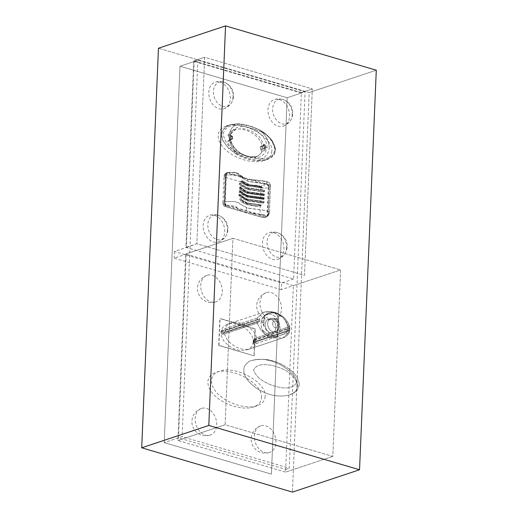 <?xml version="1.0" encoding="UTF-8"?>
<svg xmlns="http://www.w3.org/2000/svg" width="518" height="518" viewBox="0 0 518 518"><rect width="100%" height="100%" fill="white"/><g stroke="black" fill="none" stroke-linecap="round" stroke-linejoin="round"><path stroke-width="0.39" stroke-dasharray="2.59 1.94" d="M275.155 312.891C280.108 314.497 283.864 317.592 286.428 322.196C289.575 326.741 289.426 330.309 285.975 332.912C287.904 330.4 288.053 326.826 286.428 322.196C289.575 326.741 289.426 330.309 285.975 332.912L277.745 336.629L274.3 336.299C269.878 334.537 266.524 331.28 264.232 326.521C261.078 321.976 261.227 318.402 264.679 315.805L263.701 325.09L264.232 326.521C261.078 321.976 261.227 318.402 264.679 315.805C267.405 312.684 270.895 311.713 275.155 312.891C280.108 314.497 283.864 317.592 286.428 322.196C288.053 326.826 287.904 330.4 285.975 332.912L277.745 336.629L274.3 336.299C269.878 334.537 266.524 331.28 264.232 326.521L263.701 325.09C261.933 321.322 264.659 315.579 265.553 315.572L269.211 313.481L272.209 312.911L274.585 313.118C277.247 314.562 278.671 317.605 278.852 322.241C280.575 326.845 280.4 330.892 278.341 334.382A12.257 9.065 -108.4 0 1 274.43 337.581A12.257 9.065 -108.4 0 1 262.263 329.655C260.541 325.051 260.709 321.005 262.768 317.508A12.257 9.065 -108.4 0 1 266.686 314.316A12.257 9.065 -108.4 0 1 278.852 322.235C280.575 326.845 280.4 330.892 278.341 334.382A12.257 9.065 -108.4 0 1 274.43 337.581A12.257 9.065 -108.4 0 1 262.263 329.655L265.494 332.815L268.324 334.473L273.077 336.266L276.618 336.849L273.077 336.266L268.324 334.473L265.494 332.815L262.263 329.655C260.541 325.051 260.709 321.005 262.768 317.508A12.257 9.065 -108.4 0 1 266.686 314.316A12.257 9.065 -108.4 0 1 278.852 322.235C278.671 317.605 277.247 314.562 274.585 313.118L271.626 312.963L266.686 314.316L268.874 313.591L265.676 315.074L262.775 317.515L265.676 315.074L268.816 313.61L265.553 315.572C264.659 315.579 261.933 321.322 263.694 325.09L264.679 315.805C267.405 312.684 270.895 311.713 275.155 312.891A12.257 7.336 106.4 0 1 274.585 313.118A12.257 7.336 106.4 0 0 275.155 312.891M278.347 334.382L277.098 336.596L274.43 337.581L277.098 336.596L278.347 334.382M222.274 291.725A14.012 10.36 71.6 0 0 207.083 275.265A14.012 10.36 71.6 0 0 201.677 291.828A14.012 10.36 71.6 0 0 215.935 301.852A14.012 10.36 71.6 0 0 222.274 291.725M216.692 424.909A14.012 10.36 71.6 0 0 201.502 408.449A14.012 10.36 71.6 0 0 196.095 425.013A14.012 10.36 71.6 0 0 210.353 435.036A14.012 10.36 71.6 0 0 216.692 424.909M281.494 309.129A14.012 10.36 71.6 0 0 266.304 292.67A14.012 10.36 71.6 0 0 260.897 309.24A14.012 10.36 71.6 0 0 275.149 319.256A14.012 10.36 71.6 0 0 281.494 309.129M275.913 442.314A14.012 10.36 71.6 0 0 260.716 425.854A14.012 10.36 71.6 0 0 255.309 442.424A14.012 10.36 71.6 0 0 269.567 452.441A14.012 10.36 71.6 0 0 275.913 442.314M194.192 61.506L301.392 93.02L287.179 97.753L305.07 91.796L197.87 60.282L179.979 66.239L164.206 442.612L271.4 474.125L287.179 97.753L179.979 66.239L164.206 442.612L271.4 474.125L287.179 97.753L179.979 66.239L194.192 61.506L186.396 247.507L174.424 251.495L281.617 283.003L281.339 289.666L340.611 269.93L332.796 456.39L225.129 424.741L232.938 238.286L340.611 269.93L332.796 456.39L225.129 424.741L232.938 238.286L340.611 269.93L293.376 285.658L285.56 472.118L177.894 440.468L185.709 254.008L293.376 285.658M332.796 456.39L285.56 472.118L177.894 440.468L185.709 254.008L186.182 254.144L178.477 437.859L285.677 469.373L285.56 472.118L332.796 456.39M225.129 424.741L177.894 440.468L225.129 424.741M232.938 238.286L185.709 254.008L232.938 238.286M261.538 397.643C263.209 383.611 231.682 366.239 215.818 372.448C205.432 375.809 205.212 386.92 215.352 396.147C225.336 405.419 243.195 410.509 253.431 407.012C258.534 405.212 261.24 402.091 261.538 397.643M275.939 327.531A7.006 5.18 -108.4 0 1 272.772 332.595A7.006 5.18 -108.4 0 1 265.643 327.583A7.006 5.18 -108.4 0 1 268.343 319.302A7.006 5.18 -108.4 0 1 275.939 327.531A7.006 5.18 -108.4 0 1 272.772 332.595A7.006 5.18 -108.4 0 1 265.643 327.583A7.006 5.18 -108.4 0 1 268.343 319.302A7.006 5.18 -108.4 0 1 275.939 327.531M253.16 341.861C252.881 345.804 250.751 348.491 246.775 349.928C238.39 351.696 230.84 348.854 224.132 341.401C219.069 333.404 220.105 327.7 227.247 324.3C237.302 320.383 254.157 331.805 253.16 341.861M218.732 345.273L219.852 318.551M255.063 328.936L253.975 355.808L218.952 345.292L220.072 318.654L255.063 328.936M254.157 355.685L255.277 328.962M218.9 345.493L253.975 355.808M223.601 334.168A1.399 1.036 73.2 0 1 223.88 332.945L223.996 330.419L257.524 319.347L258.709 319.574L222.326 331.332L222.274 332.899L258.65 321.095L257.446 321.924L223.88 332.945L222.254 333.223L222.274 332.899A0.699 0.324 -101.2 0 1 222.254 333.223A1.399 1.023 111.4 0 0 221.834 334.142L223.601 334.168L257.2 323.154C258.624 322.779 259.486 322.021 259.783 320.882L259.842 319.567C259.641 318.305 258.812 317.78 257.349 317.987L223.815 329.066L221.982 330.141L221.322 331.429L221.283 333.029L221.834 334.142M253.626 341.375L253.606 340.753L253.865 341.589L253.626 341.356L254.707 340.812L254.811 342.269L288.377 331.028L289.42 329.953L253.509 342.191L253.613 340.624L289.484 328.431L288.481 328.257L254.953 339.555L253.613 340.624A0.699 0.641 -124.1 0 1 253.82 340.106L253.6 340.727M257.2 323.141C261.26 332.006 266.42 336.888 272.688 337.794C266.42 336.888 261.26 332.006 257.2 323.141A1.399 1.036 72.1 0 1 257.446 321.924A1.399 1.036 72.1 0 0 257.2 323.154C258.624 322.779 259.486 322.021 259.783 320.882A1.399 0.324 -5 0 0 258.65 321.095L258.709 319.574A1.399 0.492 9.9 0 1 259.842 319.567A1.399 0.492 9.9 0 0 258.709 319.574L225.188 330.62L224.922 328.677C225.867 326.003 227.842 324.145 230.86 323.096C239.776 319.703 254.739 328.263 256.494 337.749L288.934 326.826L289.827 326.703L289.743 329.675L289.808 328.224L288.481 328.257L256.034 339.173L255.782 339.737L289.484 328.431L289.42 329.953A1.399 0.544 -171.5 0 0 289.743 329.675L289.743 329.675A1.399 0.544 -171.5 0 1 289.42 329.953L255.704 341.258L255.879 341.945L288.377 331.028L289.42 329.953L289.646 328.101L289.517 331.889L288.668 332.679L255.063 343.926A1.399 1.062 73.5 0 0 254.811 342.269L253.645 342.715A0.699 0.622 -134.6 0 1 253.509 342.191L253.645 342.715A1.399 1.185 92.8 0 1 253.606 344.146L253.224 342.774L253.962 338.934L255.4 338.144L288.934 326.826L289.827 326.703L289.517 331.889L288.668 332.679L256.164 343.589C255.147 346.037 253.218 347.753 250.388 348.731C241.382 352.162 226.256 343.389 224.702 333.832L225.11 332.135L258.65 321.095A1.399 0.324 -5 0 1 259.783 320.882L259.842 319.567C259.641 318.305 258.812 317.78 257.349 317.987A1.399 1.042 72 0 0 257.524 319.347L258.709 319.574L258.65 321.095L257.446 321.924L224.961 332.614M253.865 341.615L253.509 342.301L253.878 341.66L253.457 341.867M253.82 340.106A1.399 0.971 52.4 0 0 253.962 338.934M254.707 340.812L254.953 339.555A1.399 1.036 69.8 0 0 255.4 338.144M255.063 343.926L253.606 344.146M250.388 348.731L282.854 337.917L272.688 337.794L274.3 336.299L272.688 337.794L282.822 337.93C286.415 336.551 288.649 334.537 289.517 331.889L289.743 329.675A1.399 0.544 -171.5 0 0 289.601 329.377A1.399 0.544 -171.5 0 1 289.743 329.675L289.517 331.889C288.649 334.537 286.415 336.551 282.822 337.93L288.668 332.679A1.399 1.042 71.9 0 0 288.377 331.028A1.399 1.042 71.9 0 1 288.668 332.679L282.854 337.917L246.775 349.928M222.073 332.912L221.749 332.109L222.332 330.957A0.699 0.343 -94 0 1 222.326 331.332L222.125 331.358M221.982 330.141A1.399 0.647 49.4 0 0 222.332 330.957L223.996 330.419A1.399 1.023 70.2 0 1 223.815 329.066M255.109 328.736L220.033 318.428M178.477 437.859L164.206 442.612L182.096 436.655L289.297 468.168L305.07 91.796M285.677 469.373L289.297 468.168M197.87 60.282L182.096 436.655M309.194 92.547L376.288 70.208L309.194 92.547L158.456 48.239L309.194 92.547L292.45 492.1L309.194 92.547M224.728 231.811A14.012 10.36 71.6 0 0 209.531 215.352A14.012 10.36 71.6 0 0 204.124 231.915A14.012 10.36 71.6 0 0 218.382 241.938A14.012 10.36 71.6 0 0 224.728 231.811M230.309 98.627A14.012 10.36 71.6 0 0 215.119 82.168A14.012 10.36 71.6 0 0 209.712 98.731A14.012 10.36 71.6 0 0 223.964 108.754A14.012 10.36 71.6 0 0 230.309 98.627M283.942 249.216A14.012 10.36 71.6 0 0 268.751 232.757A14.012 10.36 71.6 0 0 263.345 249.326A14.012 10.36 71.6 0 0 277.603 259.343A14.012 10.36 71.6 0 0 283.942 249.216M289.523 116.032A14.012 10.36 71.6 0 0 274.333 99.573A14.012 10.36 71.6 0 0 268.926 116.142A14.012 10.36 71.6 0 0 283.184 126.159A14.012 10.36 71.6 0 0 289.523 116.032M230.134 139.692L230.665 139.446L230.283 140.533L229.72 140.825L230.329 139.659L228.36 140.346L227.758 141.518C229.869 151.541 246.147 160.496 255.678 156.876C258.735 155.821 260.781 153.982 261.817 151.353L260.166 148.569L260.217 147.028L260.645 146.4L263.5 145.772A1.049 0.777 75.1 0 0 264.005 144.613L262.024 145.215C259.919 135.185 243.635 126.217 234.104 129.837C231.034 130.899 228.988 132.744 227.952 135.379L229.61 138.164L229.565 139.698L229.131 140.326L228.198 140.372L231.222 139.62L232.653 138.487L232.129 138.241L232.103 139.167A0.699 0.647 55.1 0 0 232.653 138.487L232.692 136.92A0.699 0.622 44.8 0 0 232.187 136.13L232.692 136.92L229.61 138.164M260.217 147.028L263.39 145.778L261.415 146.387L262.024 145.215M262.529 145.804L264.154 145.422A0.699 0.324 79.4 0 0 263.94 145.992L264.931 146.108A0.699 0.641 -76.7 0 0 264.206 145.422A0.699 0.324 79.4 0 0 264.154 145.422A0.699 0.699 0 0 1 264.445 145.428L264.834 145.519A0.699 0.647 -76.7 0 0 264.607 145.513L262.62 145.791M301.392 93.02L301.411 92.56L193.738 60.91L185.923 247.371L293.596 279.021L301.411 92.56L193.738 60.91L185.923 247.371L196.84 243.738L304.506 275.382L312.322 88.928L204.655 57.278L196.84 243.738L304.506 275.382L312.322 88.928L204.655 57.278L196.84 243.738L186.396 247.507M271.808 151.269C271.503 155.717 268.803 158.838 263.694 160.638C253.457 164.141 235.606 159.045 225.615 149.773C215.475 140.553 215.695 129.442 226.081 126.075C241.945 119.865 273.472 137.238 271.808 151.269M260.004 214.64L224.747 204.455L225.706 177.506L260.962 187.697L260.004 214.64L262.568 215.339L262.781 217.385L261.752 217.366L259.829 214.763M225.706 177.506L224.255 176.437A3.153 2.862 136.8 0 1 227.396 173.277C226.211 174.21 225.706 175.576 225.887 177.383M260.962 187.697C261.376 186.059 262.445 184.861 264.174 184.091L263.714 188.04L261.124 187.917M224.255 176.437A5.251 1.619 2.4 0 1 224.035 175.939A5.251 1.619 2.4 0 1 225.246 174.98A3.153 2.331 -108.4 0 1 226.67 172.701A3.153 2.331 -108.4 0 1 227.791 172.695A2.104 0.647 -177.6 0 0 227.396 173.277L264.174 184.091A2.104 0.647 -177.6 0 0 266.012 183.929L266.116 183.896C267.929 184.376 269.023 185.509 269.399 187.276L268.311 187.639A5.251 1.619 2.4 0 1 263.714 188.04M266.012 183.929A3.153 2.331 -108.4 0 1 268.311 187.639L267.165 214.938L268.253 214.581L267.081 216.576L264.62 217.223A2.104 0.647 2.4 0 1 262.781 217.385L226.003 206.572A3.153 2.862 136.8 0 1 223.109 203.742L224.585 204.228M267.495 214.834L268.253 214.581L269.399 212.691C270.007 212.885 267.618 216.634 267.223 216.453L267.223 216.453C268.266 215.773 268.991 214.517 269.392 212.691L268.298 214.238L269.418 187.6L268.641 187.529L267.495 214.834A3.153 2.331 -108.4 0 1 266.071 217.107A3.153 2.331 -108.4 0 1 265.753 217.184L252.253 213.384L245.869 210.709L239.245 209.557L226.878 205.924L226.094 205.588L225.194 201.916L224.1 202.279A5.251 1.619 -177.6 0 0 222.889 203.244A5.251 1.619 -177.6 0 0 223.109 203.742M224.747 204.455L225.33 206.656L226.003 206.572A2.104 0.647 2.4 0 1 226.398 205.989A3.153 2.331 -108.4 0 1 224.1 202.279L225.246 174.98L226.34 174.611L227.156 172.539L227.791 172.695M226.398 205.989L226.521 205.95C225.505 205.232 225.065 203.885 225.194 201.916L224.43 202.169L225.576 174.87A3.153 2.331 -108.4 0 1 227.001 172.591A3.153 2.331 -108.4 0 1 227.48 172.5L240.637 176.262L247.203 178.995L253.652 180.089L267.139 184.22A3.153 2.331 -108.4 0 1 268.641 187.529M225.576 174.87L235.625 174.935C241.401 176.191 240.028 176.923 241.582 177.642L247.882 181.268L249.294 181.624L268.764 184.473L270.461 185.697L270.305 186.661L269.418 187.6L267.139 184.22M226.521 205.95C231.242 205.27 236.383 206.183 237.076 207.886C238.526 209.408 240.961 210.774 244.392 211.979A3.503 2.098 -73.6 0 0 246.769 207.906L240.462 204.28C238.915 203.561 240.281 202.829 234.512 201.573L225.233 201.573L226.347 174.942L235.625 174.935C241.401 176.191 240.028 176.923 241.582 177.642L247.882 181.268A3.503 2.098 -73.6 0 0 246.633 178.652A3.503 2.098 -73.6 0 0 245.785 178.684C242.359 177.48 239.918 176.114 238.468 174.592C237.775 172.882 232.64 171.976 227.92 172.649M245.869 210.709A3.503 2.098 -73.6 0 0 246.769 207.906L263.934 210.243L268.434 211.454L269.399 212.684L268.434 211.454L265.753 210.58L247.863 208.191L240.462 204.28C238.915 203.561 240.281 202.829 234.512 201.573L225.233 201.573L225.194 201.916L226.34 174.611C226.308 173.213 226.69 172.507 227.48 172.5L227.35 172.5C233.845 172.144 234.732 172.306 236.584 172.792L238.694 173.821C240.475 175.628 243.123 177.24 246.633 178.658C252.842 179.863 257.757 180.549 261.383 180.717C264.679 181.047 266.932 181.527 268.156 182.148C269.548 182.692 270.331 183.994 270.513 186.046L269.418 187.6L268.253 214.581L267.081 216.576L265.753 217.184M263.701 202.687L263.481 203.069L247.06 200.848C243.454 199.32 240.74 197.662 238.927 195.869L238.915 194.496L239.84 194.373L240.132 195.785C241.88 197.513 244.457 199.106 247.869 200.576L263.701 202.687M263.617 202.952L247.06 200.848C243.454 199.32 240.74 197.662 238.927 195.869L238.915 194.496C240.76 196.303 243.492 197.973 247.118 199.514L263.668 201.755L264.018 201.463L247.792 199.288C244.315 197.779 241.66 196.141 239.84 194.373L239.789 195.577L238.863 195.694L240.132 195.785C241.88 197.513 244.457 199.106 247.869 200.576L247.06 200.848L247.96 200.414C244.593 198.964 242.029 197.371 240.261 195.636L239.789 195.577L240.261 195.636L240.3 194.774L239.84 194.373L240.3 194.774C242.1 196.529 244.664 198.122 247.999 199.547L264.018 201.463L263.481 203.069L263.966 202.661L247.96 200.414L247.999 199.547L247.96 200.414C244.593 198.964 242.029 197.371 240.261 195.636L240.3 194.774C242.1 196.529 244.664 198.122 247.999 199.547L247.792 199.288C244.315 197.779 241.66 196.141 239.84 194.373L238.915 194.496C240.76 196.303 243.492 197.973 247.118 199.514L263.668 201.755L263.617 202.952L264.018 201.463L263.617 202.952M261.195 205.076L247.63 203.017L261.195 205.076C256.837 207.012 251.075 204.519 247.798 204.28C244.548 202.59 242.812 202.985 241.2 199.249C242.612 200.751 244.826 202.091 247.844 203.276L247.798 204.28C244.548 202.59 242.812 202.985 241.2 199.249C242.612 200.751 244.826 202.091 247.844 203.276L247.798 204.28C251.075 204.519 256.837 207.012 261.195 205.076L247.714 203.017L261.681 204.888L261.422 205.212C257.168 207.679 250.971 204.953 246.905 204.578C243.007 202.616 241.369 203.14 239.698 198.867L240.663 198.776L241.2 199.249L240.663 198.776L241.2 199.249L240.663 198.776L239.698 198.867C241.194 200.466 243.615 201.923 246.963 203.244L261.195 205.076M241.951 181.268L241.388 181.462C242.845 183.009 245.169 184.421 248.355 185.703L248.595 185.295C245.584 184.11 243.369 182.77 241.951 181.268L242.728 180.834L248.64 184.298C251.852 185.988 257.789 184.143 261.946 187.095L248.595 185.295L248.64 184.298C251.852 185.988 257.789 184.143 261.946 187.095L248.595 185.295C245.584 184.11 243.369 182.77 241.951 181.268L241.388 181.462C242.845 183.009 245.169 184.421 248.355 185.703L248.64 184.298L242.728 180.834L241.951 181.268M262.406 187.594L261.946 187.095L262.406 187.594L262.14 187.898L247.688 185.93L262.406 187.594L262.14 187.898L247.688 185.93C244.341 184.609 241.919 183.152 240.423 181.553L241.388 181.462L240.423 181.553L241.433 180.944L247.74 184.596C251.748 186.538 258.145 184.363 262.14 187.898C258.145 184.363 251.748 186.538 247.74 184.596L248.64 184.298L247.74 184.596L241.433 180.944L242.728 180.834L240.423 181.553C241.919 183.152 244.341 184.609 247.688 185.93L262.406 187.594M240.585 187.982L240.093 188.248C241.919 190.015 244.567 191.654 248.044 193.162L248.284 192.754C244.949 191.33 242.385 189.737 240.585 187.982L240.093 188.248C241.919 190.015 244.567 191.654 248.044 193.162L264.277 195.338L264.329 194.004L248.103 191.835C244.625 190.32 241.977 188.681 240.151 186.92L240.093 188.248L239.174 188.371L239.225 187.037L240.151 186.92L240.093 188.248L239.174 188.371L239.225 187.037C241.071 188.843 243.803 190.514 247.429 192.055L263.979 194.295L264.329 194.004L248.103 191.835L264.329 194.004L248.187 191.828L264.329 194.004L264.297 195.286L264.348 193.991L248.103 191.835C244.625 190.32 241.977 188.681 240.151 186.92L240.611 187.315L239.225 187.037C241.071 188.843 243.803 190.514 247.429 192.055L263.979 194.295L263.927 195.629L264.329 194.004L263.927 195.629L247.377 193.389C243.751 191.848 241.012 190.177 239.174 188.371C241.012 190.177 243.751 191.848 247.377 193.389L248.044 193.162L248.31 192.094C244.975 190.663 242.411 189.07 240.611 187.315C242.411 189.07 244.975 190.663 248.31 192.094L248.284 192.754C244.949 191.33 242.385 189.737 240.585 187.982L240.611 187.315L240.585 187.982M264.07 194.859L264.277 195.338L264.07 194.859L264.277 195.338L264.07 194.859L248.284 192.754L264.07 194.859L264.096 194.192L264.07 194.859M240.43 191.712L239.938 191.977C241.764 193.745 244.412 195.383 247.889 196.892L248.128 196.484C244.794 195.059 242.223 193.467 240.43 191.712L239.938 191.977C241.764 193.745 244.412 195.383 247.889 196.892L264.122 199.067L264.174 197.734L247.947 195.564C244.47 194.049 241.822 192.411 239.996 190.65L239.938 191.977L239.018 192.1L239.07 190.766L239.996 190.65L239.938 191.977L239.018 192.1L239.07 190.766C240.915 192.573 243.648 194.244 247.274 195.785L263.824 198.025L264.174 197.734L247.947 195.564L264.174 197.734L263.772 199.359L263.915 198.588L264.122 199.067L263.915 198.588L248.128 196.484L248.154 195.817L263.94 197.921L263.915 198.588L248.128 196.484C244.794 195.059 242.223 193.467 240.43 191.712L239.996 190.65L240.456 191.045C242.256 192.8 244.82 194.392 248.154 195.817L247.947 195.564C244.47 194.049 241.822 192.411 239.996 190.65L239.07 190.766C240.915 192.573 243.648 194.244 247.274 195.785L263.824 198.025L263.772 199.359L247.215 197.118C243.589 195.577 240.857 193.907 239.018 192.1C240.857 193.907 243.589 195.577 247.215 197.118L247.889 196.892L248.154 195.817C244.82 194.392 242.256 192.8 240.456 191.045L240.43 191.712M247.585 188.325L264.135 190.566L264.083 191.9L247.533 189.659C243.907 188.118 241.168 186.448 239.329 184.641L240.559 184.479L240.617 183.152C242.67 185.062 245.292 186.687 248.485 188.028L264.601 190.177L264.549 191.511L248.426 189.361C245.234 188.021 242.612 186.396 240.559 184.479L240.617 183.152C242.67 185.062 245.292 186.687 248.485 188.028L264.601 190.177L264.549 191.511L248.426 189.361C245.234 188.021 242.612 186.396 240.559 184.479L239.329 184.641L239.381 183.307C241.226 185.114 243.959 186.784 247.585 188.325L264.135 190.566L264.601 190.177L264.135 190.566L264.083 191.9L264.549 191.511L264.083 191.9L247.533 189.659C243.907 188.118 241.168 186.448 239.329 184.641L239.381 183.307L240.617 183.152L239.381 183.307C241.226 185.114 243.959 186.784 247.585 188.325L248.485 188.028L248.426 189.361L248.485 188.028L247.585 188.325M261.817 151.353L263.791 150.673L257.686 156.19L249.844 156.799L241.66 154.17L234.278 148.685L229.72 140.825L227.758 141.518M263.869 146.821L264.866 146.982L264.931 146.108L265.326 146.18A0.699 0.647 -76.7 0 0 264.834 145.519L264.886 144.444L265.715 145.914L265.527 149.093L264.866 147.002L262.199 147.216L262.186 146.413L263.94 145.992L263.817 147.559A0.699 0.356 85.1 0 0 264.031 148.446A0.699 0.557 -37.7 0 0 264.808 147.766L263.817 147.559L260.166 148.569M229.565 139.698L231.527 139.018L231.19 136.687L232.187 136.13L231.209 135.833L230.452 134.499L230.27 135.638L231.196 136.26L231.261 135.787L228.477 136.869M231.196 136.26L232.174 136.571L232.129 138.241L231.132 138.377L231.112 139.277L232.103 139.167L231.099 139.64M230.665 139.446L231.112 139.277L230.283 140.533L230.27 135.638M231.132 138.377L230.173 138.837M231.222 139.62L232.394 139.064A0.699 0.699 0 0 0 232.692 138.403L232.731 136.869A0.699 0.699 0 0 0 232.239 136.079L231.261 135.787L230.452 134.499L229.914 134.758L236.072 129.183L243.926 128.639L252.111 131.255L259.466 136.758L264.005 144.613L263.39 145.778L264.659 145.519M230.329 139.659L231.112 139.277M265.326 146.18L265.708 145.908M265.527 149.093L264.543 150.492L264.413 148.944L261.299 149.864M265.19 148.278A0.699 0.557 142.6 0 1 264.413 148.944L264.031 148.446L260.548 149.417M262.199 147.216L262.516 148.744L263.274 149.184L263.791 150.673L264.543 150.492M264.886 144.444L264.025 144.613M263.39 145.778L264.607 145.513M227.952 135.379L229.914 134.758L230.432 136.247L231.19 136.687L229.228 137.315M259.932 160.444A1.399 0.919 89.2 0 0 260.269 159.02C251.767 158.048 243.933 155.743 236.771 152.111C229.701 148.672 225.194 142.761 223.252 134.363C224.411 126.275 232.155 125.168 237.917 124.896C245.163 126.288 252.991 128.593 261.415 131.805C268.486 135.243 272.992 141.161 274.935 149.553C273.776 157.64 266.032 158.748 260.269 159.02A1.399 0.919 89.2 0 1 259.583 160.684L266.971 159.55L272.144 156.611L275.116 150.168C274.43 139.996 266.498 134.706 260.832 130.886A1.399 0.712 121.4 0 1 261.247 130.905L261.247 130.905A1.399 0.712 121.4 0 1 261.415 131.805C268.486 135.243 272.992 141.161 274.935 149.553C273.776 157.64 266.032 158.748 260.269 159.02L250.175 157.181C259.194 159.168 264.815 155.957 267.016 147.559C267.243 138.753 258.676 131.015 251.372 128.38L237.917 124.896A1.399 0.919 -90.8 0 0 236.998 123.796L236.998 123.796A1.399 0.919 -90.8 0 0 236.81 123.828L229.306 125L222.818 129.571L221.283 134.337L222.384 139.886L228.328 148.116L235.567 153.626A1.399 0.712 -58.6 0 0 236.771 152.111C229.701 148.672 225.194 142.761 223.252 134.363C224.411 126.275 232.155 125.168 237.917 124.896A1.399 0.919 -90.8 0 0 237.199 123.828L248.951 125.926L258.255 129.273L266.394 134.589L271.192 139.446L274.838 146.037L275.388 150.013L274.527 153.581L272.701 156.145L270.428 157.899L265.333 159.848L259.932 160.444C249.242 159.421 244.515 157.783 235.962 153.393C230.296 149.592 222.416 144.282 221.743 134.253C223.232 124.851 231.352 124.242 237.199 123.828M260.832 130.886C252.544 126.308 244.541 123.957 236.81 123.828M193.738 60.91L204.655 57.278L193.738 60.91M301.411 92.56L312.322 88.928L301.411 92.56M293.596 279.021L281.617 283.003M281.339 289.666L174.139 258.152L186.182 254.144M174.424 251.495L174.139 258.152M246.969 127.085C239.374 125.291 229.96 128.302 230.109 137.594C232.012 146.672 237.231 152.771 245.759 155.886L250.175 157.181M260.269 159.02C265.371 157.873 268.369 154.163 269.263 147.889C268.926 141.246 266.31 135.878 261.415 131.805A1.399 0.712 121.4 0 0 261.247 130.905C265.566 133.366 269.354 136.836 272.63 141.317L275.401 148.491C275.084 152.467 274.572 154.539 273.873 154.72M261.176 130.873A1.399 0.712 121.4 0 1 261.247 130.905C256.19 128.224 252.687 126.683 250.731 126.275C245.933 124.637 241.356 123.808 236.998 123.796L229.306 125M251.379 128.373L261.415 131.805M235.962 153.393A1.399 0.712 -58.6 0 0 236.771 152.111L245.765 155.892M292.249 114.523A12.769 9.447 -108.4 0 1 290.384 120.688A12.769 9.447 -108.4 0 1 273.478 114.627A12.769 9.447 -108.4 0 1 283.378 99.637A12.769 9.447 -108.4 0 1 292.249 114.523M286.668 247.714A12.769 9.447 -108.4 0 1 284.803 253.872A12.769 9.447 -108.4 0 1 267.897 247.811A12.769 9.447 -108.4 0 1 277.797 232.828A12.769 9.447 -108.4 0 1 286.668 247.714M232.595 138.306L232.219 138.241M233.035 97.119A12.769 9.447 -108.4 0 1 231.164 103.276A12.769 9.447 -108.4 0 1 214.258 97.216A12.769 9.447 -108.4 0 1 224.158 82.233A12.769 9.447 -108.4 0 1 233.035 97.119M226.094 205.588A3.153 2.331 -108.4 0 1 224.43 202.169M262.568 215.339A5.251 1.619 -177.6 0 0 267.165 214.938A3.153 2.331 -108.4 0 1 265.74 217.217L261.758 217.366L225.33 206.656L223.828 205.73L222.889 203.25L224.035 175.945C224.644 173.86 225.524 172.779 226.67 172.701L234.764 172.423L237.626 173.219L244.282 177.765M246.963 203.244L261.422 205.212C257.168 207.679 250.971 204.953 246.905 204.578C243.007 202.616 241.369 203.14 239.698 198.867C241.194 200.466 243.615 201.923 246.963 203.244L247.63 203.017C244.438 201.735 242.12 200.324 240.663 198.776C242.12 200.324 244.438 201.735 247.63 203.017L246.963 203.244M263.927 195.629L264.271 195.338L247.377 193.389L263.927 195.629M263.772 199.359L264.115 199.067L247.215 197.118L263.772 199.359M227.454 230.303A12.769 9.447 -108.4 0 1 225.583 236.461A12.769 9.447 -108.4 0 1 208.676 230.4A12.769 9.447 -108.4 0 1 218.577 215.417A12.769 9.447 -108.4 0 1 227.454 230.303M255.879 341.945L256.164 343.589M225.11 332.135L225.188 330.62M255.782 339.737L255.704 341.258M225.084 330.037L257.524 319.347A1.399 1.042 72 0 1 257.349 317.987L224.922 328.677M256.494 337.749L256.034 339.173M265.158 396.438C264.86 400.887 262.153 404.008 257.045 405.808C246.808 409.304 228.956 404.215 218.972 394.943C208.832 385.716 209.052 374.605 219.438 371.244C235.295 365.035 266.828 382.407 265.158 396.438M296.684 382.569C291.304 390.915 279.804 387.781 271.29 385.055C264.957 382.213 256.533 378.606 253.613 369.91C257.181 363.118 265.702 364.491 272.112 365.397C280.652 367.676 292.12 371.296 296.684 382.569C291.304 390.915 279.804 387.781 271.29 385.055C264.957 382.213 256.533 378.606 253.613 369.91C257.181 363.118 265.702 364.491 272.112 365.397C280.652 367.676 292.12 371.296 296.684 382.569M297.591 385.638C295.856 374.313 292.631 375.252 290.345 371.691L282.802 366.064C277.758 363.105 272.669 361.13 267.534 360.127C262.393 358.89 257.174 359 251.871 360.457L251.826 360.476C249.708 360.793 247.455 362.438 245.066 365.41C243.687 366.142 243.382 373.349 244.664 374.87C245.953 377.732 247.222 379.817 248.485 381.112C252.667 385.632 256.863 388.863 261.072 390.799C270.37 395.83 279.837 397.235 289.484 395.007L293.415 393.065C294.658 391.543 296.523 392.061 297.591 385.638C295.856 374.313 292.631 375.252 290.345 371.691L282.802 366.064C277.758 363.105 272.669 361.13 267.534 360.127C262.393 358.89 257.174 359 251.871 360.457L251.826 360.476C249.708 360.793 247.455 362.438 245.066 365.41C243.687 366.142 243.382 373.349 244.664 374.87C245.953 377.732 247.222 379.817 248.485 381.112C252.667 385.632 256.863 388.863 261.072 390.799C270.37 395.83 279.837 397.235 289.484 395.007L293.415 393.065C294.658 391.543 296.523 392.061 297.591 385.638M227.247 324.3L263.325 312.289L270.143 311.726L276.994 313.727L283.605 318.194L288.934 326.819A1.399 1.036 72.1 0 1 288.481 328.257A1.399 1.036 72.1 0 0 288.934 326.819L283.605 318.194L276.994 313.727L270.143 311.726L263.293 312.296L257.349 317.981L263.293 312.296C269.658 310.968 275.019 311.694 279.39 314.458C283.903 316.362 287.386 320.441 289.827 326.703L289.808 328.224L289.827 326.703C287.386 320.441 283.903 316.362 279.39 314.458C275.019 311.694 269.658 310.968 263.293 312.296L230.86 323.096M272.636 323.569A3.503 2.59 -108.4 0 1 276.793 321.872A3.503 2.59 -108.4 0 1 276.554 327.635A3.503 2.59 -108.4 0 1 272.636 323.569A3.503 2.59 -108.4 0 1 276.793 321.872A3.503 2.59 -108.4 0 1 276.554 327.635A3.503 2.59 -108.4 0 1 272.636 323.569M267.709 323.523A7.006 5.18 71.6 0 0 275.304 331.747A7.006 5.18 71.6 0 0 278.477 326.683A7.006 5.18 71.6 0 0 270.882 318.46A7.006 5.18 71.6 0 0 267.709 323.523A7.006 5.18 71.6 0 0 275.304 331.747A7.006 5.18 71.6 0 0 278.477 326.683A7.006 5.18 71.6 0 0 270.882 318.46A7.006 5.18 71.6 0 0 267.709 323.523M266.116 183.896C269.12 182.576 265.507 180.996 260.424 180.788L245.785 178.684M266.071 217.107L265.74 217.217A3.153 2.331 -108.4 0 1 264.62 217.223M244.392 211.979L260.69 214.277C265.546 214.853 266.887 215.825 264.724 217.191M238.927 195.869L239.847 195.746L238.927 195.869M246.905 204.578L247.798 204.28L246.905 204.578M247.429 192.055L248.103 191.835L247.429 192.055M247.274 195.785L247.947 195.564L247.274 195.785M247.533 189.659L248.426 189.361L247.533 189.659M247.118 199.514L247.792 199.288L247.118 199.514M264.866 147.002L265.669 147.591L269.282 147.895C268.92 141.246 266.297 135.884 261.409 131.812M260.269 159C265.371 157.873 268.376 154.17 269.282 147.895M236.771 152.117C226.172 144.936 226.968 125.732 237.917 124.896C226.975 125.732 226.159 144.949 236.771 152.111M235.567 153.626C243.097 158.456 251.1 160.807 259.583 160.684M252.253 213.384C257.822 213.928 269.192 214.646 264.853 217.087M226.878 205.924C230.316 205.504 233.139 205.73 235.334 206.604L239.245 209.557M266.246 183.793C270.59 181.345 259.214 180.633 253.652 180.089M247.203 178.995A3.503 2.098 -73.6 0 1 247.882 181.268L267.314 184.045L269.852 185.004L270.513 186.046C270.331 183.994 269.548 182.692 268.156 182.148C265.048 181.119 259.499 180.283 251.495 179.636M240.637 176.262L236.823 173.368C234.673 172.442 231.818 172.196 228.27 172.63M224.702 333.832L257.2 323.154M277.745 336.629L276.612 336.849L277.745 336.629M207.083 275.265A14.012 14.012 0 0 0 198.213 292.981A14.012 14.012 0 0 0 215.935 301.852M201.502 408.449A14.012 14.012 0 0 0 192.631 426.165A14.012 14.012 0 0 0 210.353 435.036M266.304 292.67A14.012 14.012 0 0 0 257.433 310.392A14.012 14.012 0 0 0 275.149 319.256M260.716 425.854A14.012 14.012 0 0 0 251.852 443.576A14.012 14.012 0 0 0 269.567 452.441M299.21 384.356C298.685 387.425 297.882 389.406 296.788 390.3C295.357 392.178 292.929 393.745 289.51 395.001C297.105 391.88 298.575 388.837 299.21 384.356C298.575 375.11 290.229 369.438 284.045 365.676C273.944 359.641 263.202 357.906 251.826 360.476C263.202 357.906 273.944 359.641 284.045 365.676C290.229 369.438 298.575 375.11 299.21 384.356M219.431 371.244L215.818 372.448M257.045 405.808L253.431 407.012M253.697 341.045L253.794 340.125A0.699 0.699 0 0 0 253.574 340.702M272.772 332.595L275.304 331.747C280.555 330.847 280.743 320.014 274.119 318.382L270.882 318.46L274.119 318.382C280.743 320.014 280.555 330.847 275.304 331.747L272.772 332.595M268.343 319.302L270.882 318.46L268.343 319.302M253.574 340.695L253.477 342.23M253.483 342.223A0.699 0.699 0 0 0 253.509 342.612L253.762 341.893M218.382 241.938A14.012 14.012 0 0 0 227.959 229.228A14.012 14.012 0 0 0 209.531 215.352M223.964 108.754A14.012 14.012 0 0 0 233.54 96.044A14.012 14.012 0 0 0 215.119 82.168M277.603 259.343A14.012 14.012 0 0 0 287.173 246.639A14.012 14.012 0 0 0 268.751 232.757M283.184 126.159A14.012 14.012 0 0 0 292.754 113.455A14.012 14.012 0 0 0 274.333 99.573M263.927 202.752L264.038 201.45L247.876 199.288C245.642 198.918 242.191 195.998 240.041 194.431C242.191 195.998 245.642 198.918 247.876 199.288L264.038 201.45L263.578 203.043L263.927 202.752M240.909 198.867C242.359 200.401 244.625 201.78 247.721 203.017C244.625 201.78 242.359 200.401 240.909 198.867M240.352 186.972C242.508 188.539 245.953 191.453 248.187 191.828C245.953 191.453 242.508 188.539 240.352 186.972M240.197 190.702C242.353 192.269 245.765 195.169 248.031 195.558L264.193 197.721L264.141 199.016L264.193 197.721L248.031 195.558C245.765 195.169 242.353 192.269 240.197 190.702M269.399 212.684L270.513 186.046L269.399 212.684M257.64 156.222L255.678 156.876M236.072 129.183L234.104 129.837M236.124 129.17C231.546 130.776 230.115 134.408 230.173 136.746C230.245 140.961 231.682 144.645 234.486 147.798C237.412 151.081 240.617 153.438 244.101 154.882C248.97 157.019 253.496 157.453 257.686 156.19M261.247 130.912C265.566 133.372 269.36 136.836 272.63 141.317L275.401 148.491C275.57 154.04 272.759 157.731 266.971 159.55M263.694 160.638L267.003 159.538M226.081 126.075L229.39 124.974M258.255 129.267L261.247 130.905M290.384 120.688A14.012 14.012 0 0 0 283.378 99.637M284.803 253.872A14.012 14.012 0 0 0 277.797 232.828M231.164 103.276A14.012 14.012 0 0 0 224.158 82.233M225.583 236.461A14.012 14.012 0 0 0 218.577 215.417"/><path stroke-width="0.78" d="M376.288 70.208L359.544 469.761L292.45 492.1L141.712 447.792L208.806 425.453L225.55 25.9L376.288 70.208L359.544 469.761L208.806 425.453L225.55 25.9L158.456 48.239L141.712 447.792L208.806 425.453L359.544 469.761L292.45 492.1L141.712 447.792L158.456 48.239L225.55 25.9L376.288 70.208"/></g></svg>
